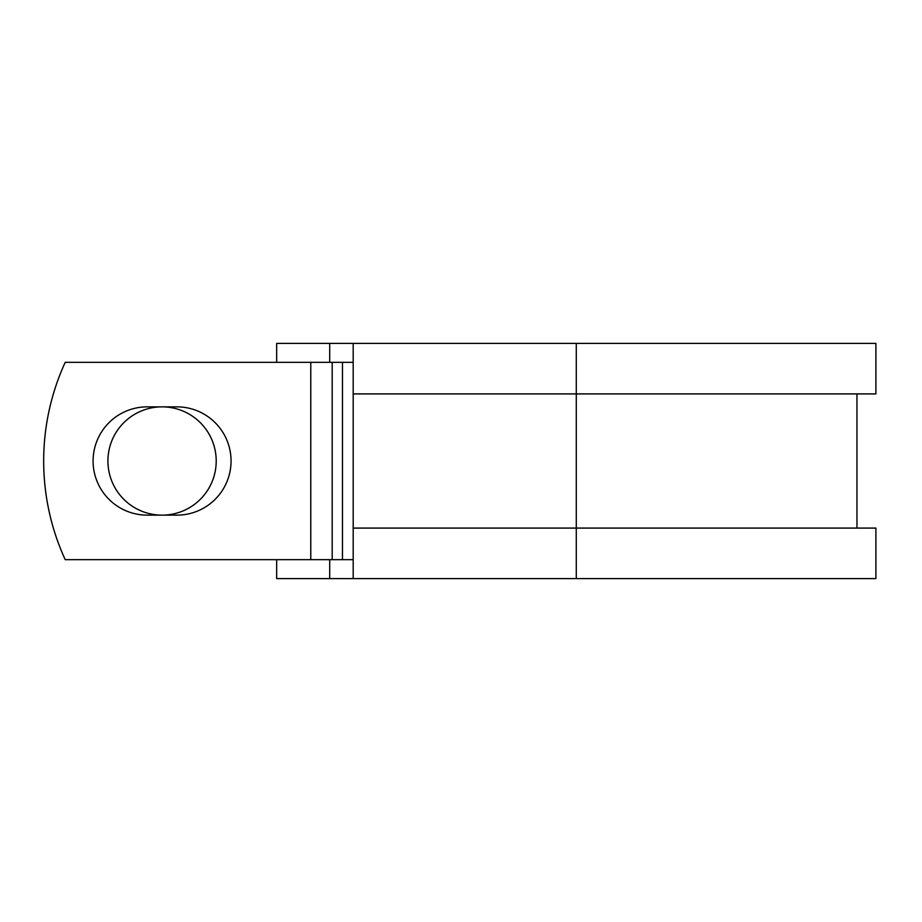 <?xml version="1.0" encoding="UTF-8"?>
<svg xmlns="http://www.w3.org/2000/svg" width="922" height="922" viewBox="0 0 922 922"><rect width="100%" height="100%" fill="white"/><g stroke="black" fill="none" stroke-linecap="round" stroke-linejoin="round"><path stroke-width="1.38" d="M93.087 461A54.144 54.144 0 0 0 147.232 515.144L176.909 515.144A54.144 54.144 0 0 0 231.053 461A54.144 54.144 0 0 0 176.909 406.856L147.232 406.856A54.144 54.144 0 0 0 93.087 461M107.92 461A54.144 54.144 0 0 1 162.065 406.856A54.144 54.144 0 0 1 216.209 461A54.144 54.144 0 0 1 162.065 515.144A54.144 54.144 0 0 1 107.92 461M310.772 362.334L65.208 362.334A236.781 236.781 0 0 0 65.208 559.666L310.772 559.666L310.772 362.334L353.184 362.334M353.184 559.666L310.772 559.666M329.707 559.666L329.707 578.601L276.669 578.601L276.669 559.666M576.285 578.601L353.184 578.601L353.184 528.087L875.9 528.087L875.9 578.601L576.285 578.601L576.285 343.399L329.707 343.399L329.707 362.334M276.669 362.334L276.669 343.399L329.707 343.399M353.184 578.601L329.707 578.601M353.184 528.087L353.184 393.913L875.9 393.913L875.9 343.399L576.285 343.399M353.184 393.913L353.184 343.399M342.465 559.666L342.465 362.334M332.197 559.666L332.197 362.334M856.953 528.087L856.953 393.913"/></g></svg>

